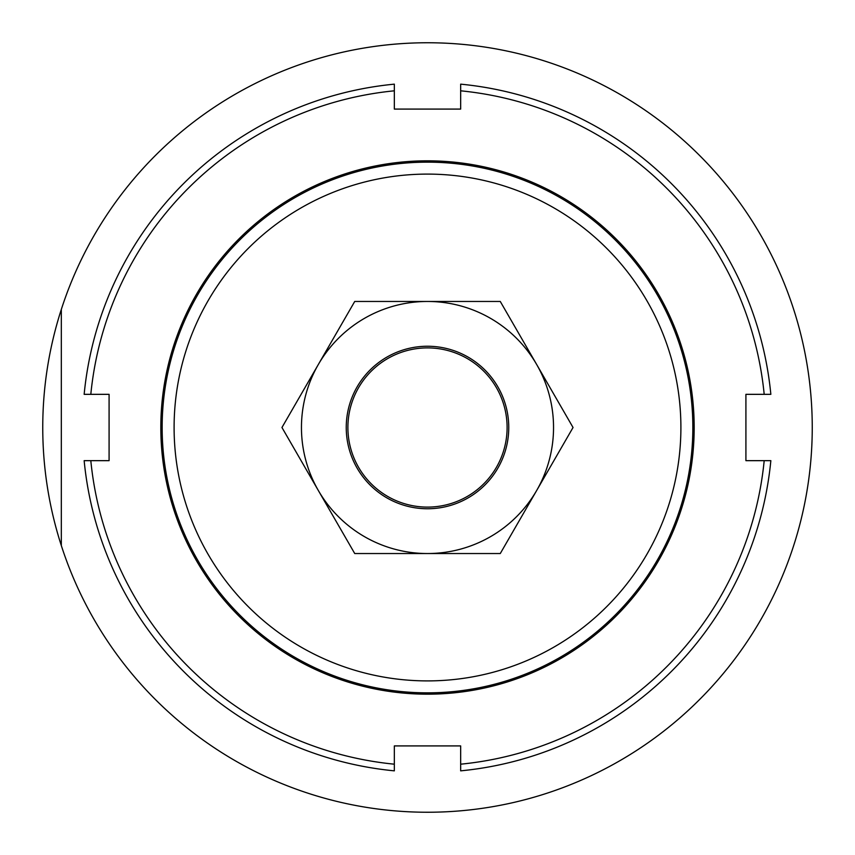 <?xml version="1.0" encoding="UTF-8"?>
<svg xmlns="http://www.w3.org/2000/svg" width="855" height="855" viewBox="0 0 855 855"><rect width="100%" height="100%" fill="white"/><g stroke="black" fill="none" stroke-linecap="round" stroke-linejoin="round"><path stroke-width="1.28" d="M423.332 506.994A79.601 79.601 0 0 0 506.994 431.668A79.601 79.601 0 0 0 431.668 348.006A79.601 79.601 0 0 0 348.006 423.332A79.601 79.601 0 0 0 423.332 506.994M61.325 545.597A384.75 384.75 0 0 0 812.25 427.5A384.75 384.75 0 0 0 61.325 309.403L61.325 545.597A384.75 384.75 0 0 1 61.325 309.403M162.151 427.5A265.349 265.349 0 0 0 427.5 692.849A265.349 265.349 0 0 0 692.849 427.5A265.349 265.349 0 0 0 427.5 162.151A265.349 265.349 0 0 0 162.151 427.5M174.099 427.5A253.401 253.401 0 0 1 427.5 174.099A253.401 253.401 0 0 1 680.901 427.5A253.401 253.401 0 0 1 427.5 680.901A253.401 253.401 0 0 1 174.099 427.5M160.826 427.5A266.675 266.675 0 0 1 427.5 160.826A266.675 266.675 0 0 1 694.175 427.5A266.675 266.675 0 0 1 427.5 694.175A266.675 266.675 0 0 1 160.826 427.5M84.153 394.337L90.812 394.337A338.313 338.313 0 0 1 394.337 90.812L394.337 84.153A344.95 344.95 0 0 0 84.153 394.337M460.663 90.812A338.313 338.313 0 0 1 764.188 394.337L770.847 394.337A344.95 344.95 0 0 0 460.663 84.153L460.663 109.087L394.337 109.087L394.337 90.812M764.188 460.663A338.313 338.313 0 0 1 460.663 764.188L460.663 770.847A344.95 344.95 0 0 0 770.847 460.663L745.913 460.663L745.913 394.337L764.188 394.337M90.812 394.337L109.087 394.337L109.087 460.663L84.153 460.663A344.95 344.95 0 0 0 394.337 770.847L394.337 745.913L460.663 745.913L460.663 764.188M394.337 764.188A338.313 338.313 0 0 1 90.812 460.663M536.651 490.524A126.038 126.038 0 0 0 427.5 301.462A126.038 126.038 0 0 0 318.349 490.524L281.958 427.5L354.729 301.462L500.271 301.462L573.042 427.5L500.271 553.538L427.5 553.538A126.038 126.038 0 0 0 536.651 490.524M346.243 427.5A81.257 81.257 0 0 0 427.5 508.757A81.257 81.257 0 0 0 508.757 427.5A81.257 81.257 0 0 0 427.5 346.243A81.257 81.257 0 0 0 346.243 427.5M318.349 490.524A126.038 126.038 0 0 0 427.5 553.538L354.729 553.538L318.349 490.524"/></g></svg>
